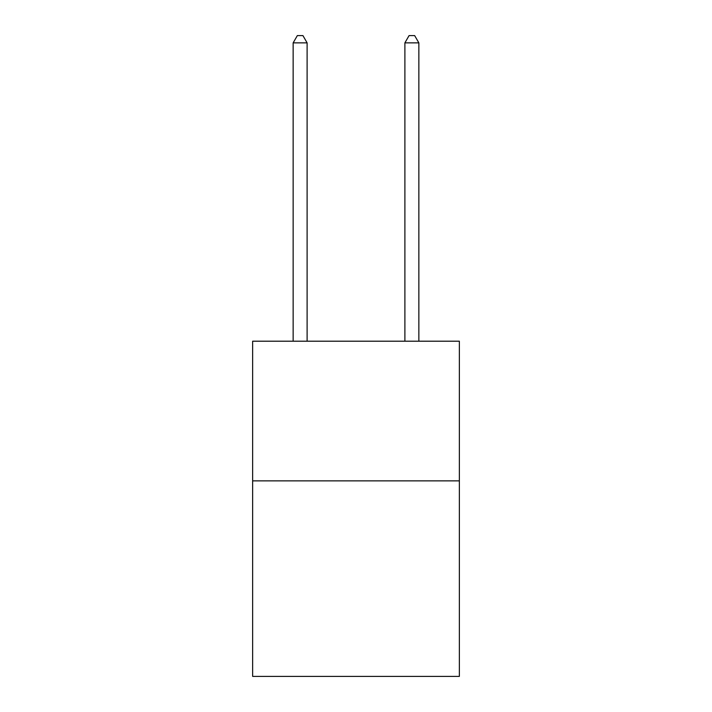 <?xml version="1.0" encoding="UTF-8"?>
<svg xmlns="http://www.w3.org/2000/svg" width="712" height="712" viewBox="0 0 712 712"><rect width="100%" height="100%" fill="white"/><g stroke="black" fill="none" stroke-linecap="round" stroke-linejoin="round"><path stroke-width="1.07" d="M459.356 480.867L459.356 676.4L252.644 676.4L252.644 341.199L459.356 341.199L459.356 480.867L252.644 480.867M307.112 341.199L307.112 42.862L293.148 42.862L293.148 341.199M293.148 42.862L297.34 35.6L302.929 35.6L307.112 42.862M418.852 341.199L418.852 42.862L404.888 42.862L404.888 341.199M404.888 42.862L409.071 35.6L414.66 35.6L418.852 42.862"/></g></svg>
